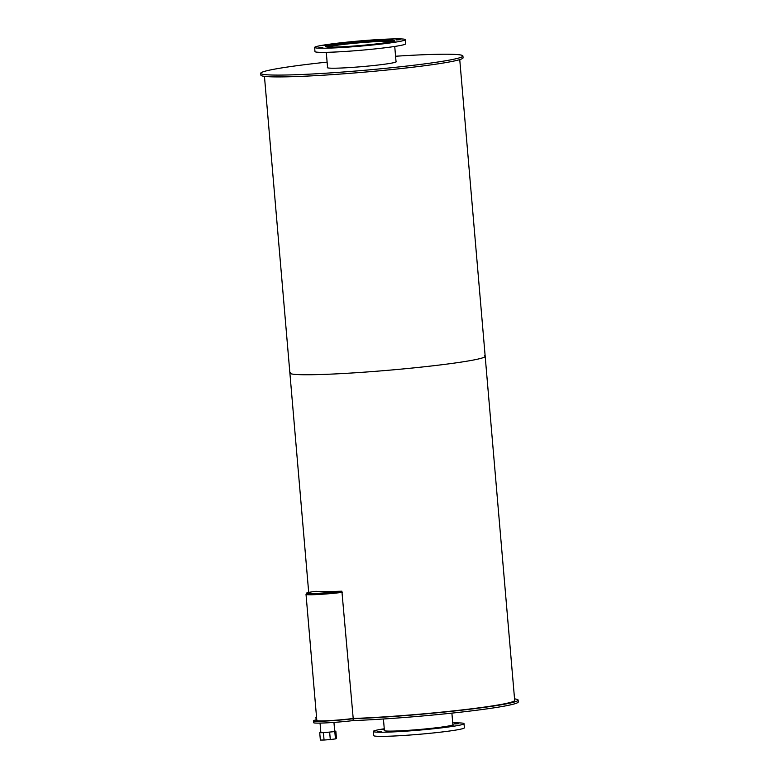 <?xml version="1.0" encoding="UTF-8"?>
<svg xmlns="http://www.w3.org/2000/svg" width="779" height="779" viewBox="0 0 779 779"><rect width="100%" height="100%" fill="white"/><g stroke="black" fill="none" stroke-linecap="round" stroke-linejoin="round"><path stroke-width="1.17" d="M452.862 724.392A34.588 1.986 175.1 0 1 453.105 724.597A34.588 1.986 175.1 0 1 438.743 727.459A34.588 1.986 175.1 0 1 402.986 730.673A34.588 1.986 175.1 0 1 384.183 730.507A34.588 1.986 175.1 0 1 384.388 730.264M384.32 729.417L382.44 729.436L384.29 729.134M381.525 731.364L377.523 731.588L381.525 731.364M399.218 731.286L395.216 731.51L399.218 731.286M429.161 729.008L425.159 729.232L429.161 729.008M453.797 725.882L449.795 726.106L453.797 725.882M458.704 723.73L454.702 723.944L458.704 723.73M452.726 722.902A45.542 2.619 175.1 0 1 464.021 723.662A45.542 2.619 175.1 0 1 445.111 727.43A45.542 2.619 175.1 0 1 398.03 731.656A45.542 2.619 175.1 0 1 373.268 731.442A45.542 2.619 175.1 0 1 384.261 728.774M464.021 723.662L464.372 727.79A45.542 2.619 175.1 0 1 445.461 731.559A45.542 2.619 175.1 0 1 398.381 735.785A45.542 2.619 175.1 0 1 373.618 735.571L373.268 731.442M327.579 46.993A33.672 1.938 175.1 0 1 359.937 42.767A33.672 1.938 175.1 0 1 392.538 41.423M327.18 46.964A34.364 1.977 175.1 0 1 359.937 42.728A34.364 1.977 175.1 0 1 392.928 41.326M380.103 43.449A34.588 1.986 175.1 0 1 344.347 46.662A34.588 1.986 175.1 0 1 325.534 46.506A34.588 1.986 175.1 0 1 359.83 41.56A34.588 1.986 175.1 0 1 394.466 40.596A34.588 1.986 175.1 0 1 380.103 43.449M382.372 39.807L378.37 40.031L382.372 39.807M352.439 42.076L348.437 42.3L352.439 42.076M327.803 45.211L323.801 45.435L327.803 45.211M322.886 47.363L318.884 47.587L322.886 47.363M340.579 47.276L336.577 47.5L340.579 47.276M370.512 45.007L366.51 45.231L370.512 45.007M395.157 41.871L391.155 42.095L395.157 41.871M400.065 39.719L396.063 39.943L400.065 39.719M386.472 43.42A45.542 2.619 175.1 0 1 339.391 47.655A45.542 2.619 175.1 0 1 314.628 47.441A45.542 2.619 175.1 0 1 359.781 40.936A45.542 2.619 175.1 0 1 405.382 39.661A45.542 2.619 175.1 0 1 386.472 43.42M405.382 39.661L405.732 43.79A45.542 2.619 175.1 0 1 386.822 47.548A45.542 2.619 175.1 0 1 339.741 51.784A45.542 2.619 175.1 0 1 314.979 51.57L314.628 47.441M514.549 698.87A101.465 5.843 175.1 0 1 518.123 700.078A101.465 5.843 175.1 0 1 460.584 710.312A101.465 5.843 175.1 0 1 353.082 718.744L353.238 720.585A26.515 1.529 175.1 0 1 313.557 722.659L313.401 720.818A26.515 1.529 175.1 0 1 316.771 719.777M316.673 719.796A101.465 5.843 175.1 0 1 316.089 719.251L315.933 717.41A101.465 5.843 175.1 0 1 316.508 716.709M518.123 700.078L518.278 701.908A101.465 5.843 175.1 0 1 460.749 712.152A101.465 5.843 175.1 0 1 353.238 720.585M316.615 718.004A101.465 5.843 175.1 0 1 315.933 717.41M353.082 718.744A26.515 1.529 175.1 0 1 313.401 720.818M329.663 732.221L330.296 739.563L335.437 738.901L334.814 731.569L323.421 732.688L319.731 732.708L320.831 732.25M335.437 738.901L336.46 738.453L335.837 731.111L334.814 731.569M334.688 731.121L335.837 731.111M323.421 732.688L324.054 740.031L320.354 740.05L319.731 732.708M324.054 740.031L330.296 739.563M484.431 355.701A98.008 5.638 175.1 0 1 485.181 356.305L514.676 700.37A98.008 5.638 175.1 0 1 473.992 708.481A98.008 5.638 175.1 0 1 353.208 718.481A23.058 1.324 175.1 0 1 329.371 720.633A23.058 1.324 175.1 0 1 316.829 720.526L306.02 594.367A23.058 1.324 175.1 0 1 306.683 593.987M353.208 718.491L341.991 592.342A22.367 1.285 175.1 0 1 318.864 594.416A22.367 1.285 175.1 0 1 306.702 594.309A22.367 1.285 175.1 0 0 318.864 594.416A22.367 1.285 175.1 0 0 341.991 592.342L341.893 591.193A98.008 5.638 175.1 0 1 315.894 591.31A22.367 1.285 175.1 0 0 306.605 593.16L306.702 594.309M342.39 592.342A23.058 1.324 175.1 0 1 318.553 594.474A23.058 1.324 175.1 0 1 306.02 594.367M341.893 591.193A22.367 1.285 175.1 0 1 318.767 593.267A22.367 1.285 175.1 0 1 306.605 593.16M396.024 61.483A34.588 1.986 175.1 0 1 396.277 61.697A34.588 1.986 175.1 0 1 381.914 64.56A34.588 1.986 175.1 0 1 346.158 67.773A34.588 1.986 175.1 0 1 327.346 67.607A34.588 1.986 175.1 0 1 327.56 67.354M395.576 56.244A101.465 5.843 175.1 0 1 462.911 55.981A101.465 5.843 175.1 0 1 420.777 64.375A101.465 5.843 175.1 0 1 315.885 73.801A101.465 5.843 175.1 0 1 260.722 73.314A101.465 5.843 175.1 0 1 327.112 62.106M462.911 55.981L463.067 57.821A101.465 5.843 175.1 0 1 420.942 66.205A101.465 5.843 175.1 0 1 316.05 75.631A101.465 5.843 175.1 0 1 260.877 75.154L260.722 73.314M308.698 592.429L289.885 373.053A98.008 5.638 175.1 0 0 343.179 373.511A98.008 5.638 175.1 0 0 444.488 364.406A98.008 5.638 175.1 0 0 485.181 356.305A98.008 5.638 175.1 0 1 444.488 364.406A98.008 5.638 175.1 0 1 343.179 373.511A98.008 5.638 175.1 0 1 289.885 373.053A98.008 5.638 175.1 0 1 290.518 372.323M452.901 724.85L451.888 713.116M384.427 730.721L383.424 718.988M396.063 61.94L394.739 46.458M327.599 67.812L326.274 52.329M334.727 731.578L333.948 722.396M320.87 732.708L320.052 723.097M485.181 356.305L459.746 59.623M289.885 373.053L264.451 76.361"/></g></svg>
